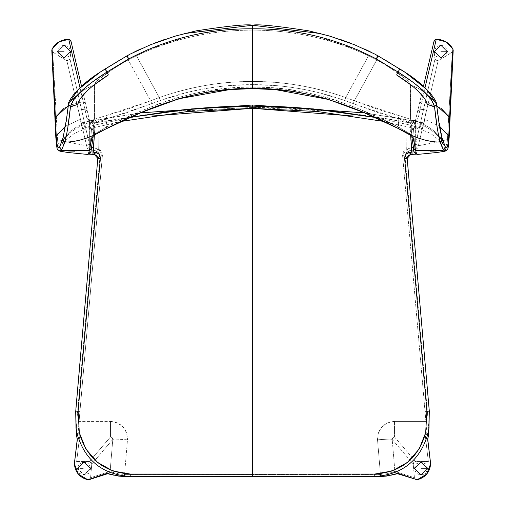 <?xml version="1.0" encoding="UTF-8"?>
<svg xmlns="http://www.w3.org/2000/svg" width="505" height="505" viewBox="0 0 505 505"><rect width="100%" height="100%" fill="white"/><g stroke="black" fill="none" stroke-linecap="round" stroke-linejoin="round"><path stroke-width="0.38" stroke-dasharray="2.52 1.89" d="M159.302 97.534L160.262 100.501L151.696 103.702L150.641 100.766L159.302 97.534C191.041 86.582 222.105 81.242 252.5 81.52L252.5 30.142C211.911 30.085 173.234 38.633 136.483 55.777L159.302 97.534L150.641 100.766L151.696 103.702L95.129 122.873L93.999 123.763L93.349 135.649L95.464 133.49L94.359 135.05L95.464 133.497L106.372 127.134L106.833 118.656L105.962 115.601L150.641 100.766L128.22 59.868L136.483 55.777L159.302 97.534C189.438 86.854 220.508 81.513 252.5 81.52L252.5 84.619L228.992 85.604C226.171 85.957 222.737 85.882 205.693 88.577L186.288 92.655L160.262 100.501L126.275 112.868L106.833 118.656L106.372 127.134L106.991 128.39L106.372 127.134L141.078 111.056L158.759 103.803L176.933 97.837L195.776 93.135L214.335 89.852C228.879 87.914 241.598 87.037 252.5 87.201L252.5 84.619C220.83 84.606 190.082 89.903 160.262 100.501L159.302 97.534M100.034 156.058L77.618 411.316L79.91 411.651L79.089 421.372L76.798 421.056L77.618 411.316L100.116 155.092L102.408 155.426L79.91 411.651L75.7 411.158L78.098 411.196M87.864 137.6L89.259 143.666L86.614 145.68L66.856 60.733L70.025 59.098L89.802 145.977L89.915 122.134L89.48 120.392L89.259 143.666L89.48 120.392L70.971 41.151M87.82 479.75L88.918 479.712L90.584 477.692L110.103 471.417L112.811 439.401L91.784 463.994L89.499 461.494L110.469 436.958L112.205 437.665L112.811 439.401L91.784 463.994L90.584 477.692L110.103 471.417A2.304 2.298 -108.5 0 1 107.704 473.513A2.304 2.298 71.5 0 0 110.103 471.417C111.214 472.232 116.024 473.286 124.539 474.574L124.419 476.733L124.539 474.574L127.064 474.637L127.064 476.802L127.064 474.637L252.5 474.637L252.5 476.802L252.5 107.464L171.776 111.554L99.188 122.191L98.753 119.792L99.188 122.191L93.198 123.037L91.272 120.79L140.504 112.886M81.545 86.317L89.852 121.749L88.987 120.619L91.582 120.727L98.753 119.792L140.548 112.868L90.073 121.023L91.272 120.79L87.226 120.07L91.613 120.727L93.198 123.037L89.915 122.134A2.304 2.266 166.2 0 0 87.226 120.07L84.947 109.206L78.685 109.97L84.941 109.213L86.885 118.315L89.48 120.392L89.41 119.956L86.885 118.315L87.226 120.07A2.304 2.266 -13.8 0 1 89.915 122.134L87.264 110.911L84.947 109.213L83.186 101.606L84.935 109.206L87.321 111.308L85.496 103.298L83.186 101.606L68.251 105.684L83.186 101.606L79.998 87.75L83.186 101.606L85.553 103.714L71.035 41.663L71.098 50.412L70.025 59.098L68.838 60.682L66.856 60.733L52.716 52.103L51.813 50.412M70.365 40.034L68.756 39.314M62.841 147.189L62.285 148.407M94.353 135.05L89.619 136.905M86.488 138.13L82.908 139.38M73.623 141.495L69.501 141.93M93.273 152.005L89.947 152.055L91.424 129.419L94.858 127.424L94.359 135.182L94.858 127.424L94.094 125.24L89.638 126.509L92.087 128.826L94.858 127.424L123.081 121.149M67.828 127.367L66.445 135.504M188.681 36.152L147.662 49.774M130.921 57.734L124.274 61.528M121.434 63.213L107.022 71.994M93.532 85.326L87.03 90.969M72.183 106.321L71.742 106.403M62.33 141.072L62.79 139.329C70.58 129.766 80.465 123.397 92.453 120.222L90.9 122.128L85.332 123.99L83.072 129.817L82.227 128.447L89.638 126.509L88.571 127.033L89.208 128.156L90.9 122.128L93.81 124.482C92.794 129.987 91.998 131.628 91.424 129.419A2.304 2.298 161.6 0 0 88.571 127.033L89.202 128.156L90.9 122.128L85.332 123.99C76.097 127.689 68.39 133.44 62.203 141.23L61.831 141.93L62.197 141.223C68.383 133.434 76.097 127.689 85.332 123.99L83.085 129.81L82.239 128.44L80.27 119.376L65.442 126.206L80.276 119.376L78.685 109.97L80.958 122.961L89.985 121.036L80.958 122.961L82.239 128.44M58.157 147.529L58.517 147.668M91.367 148.64L93.349 135.649A2.304 2.247 -169.2 0 1 93.248 136.186A2.304 2.247 10.8 0 0 93.349 135.649L90.748 151.689L89.947 152.055L91.424 129.419L92.447 129.835L93.999 123.763L93.349 135.649L95.464 133.49M70.997 41.265L71.129 49.446L70.025 59.098L87.864 137.594M57.482 51.617L59.438 56.339L64.16 58.296L68.882 56.339L70.839 51.617L68.882 46.889L64.16 44.939L59.438 46.889L57.482 51.617L64.16 44.939L70.839 51.617L64.16 45.065L57.614 51.617L64.16 45.065L70.706 51.617L64.16 58.163L57.614 51.617L64.16 45.399L70.372 51.617L64.16 57.829L57.949 51.617L64.16 51.617L57.949 51.617L64.16 57.829L70.372 51.617L64.16 45.399L57.614 51.617L64.16 58.163L70.839 51.617L64.16 58.296L57.482 51.617M51.807 50.323L52.716 52.103L56.585 120.783L55.001 118.801L56.592 120.783L57.538 139.513L67.55 142.038L57.538 139.513L52.716 52.103L66.856 60.733L86.633 145.762L67.607 142.05L86.633 145.762L87.176 148.028A2.304 2.26 166.4 0 0 89.802 145.977L90.647 146.955L97.478 148.918A2.304 0.328 -82.5 0 1 96.916 151.02L94.385 154.461L97.831 158.431L100.116 155.092L97.85 151.273L96.916 151.02C91.045 150.193 87.801 149.196 87.176 148.028L90.067 149.65L96.916 151.02L96.158 152.34M55.821 137.278L57.526 139.292L55.821 137.284L56.225 135.858M75.984 427.539L75.7 411.158L97.831 158.431L100.116 155.092L99.87 155.59L100.116 155.092L97.85 151.273L98.696 149.291L102.408 155.426L100.116 155.092L100.034 155.994M63.605 108.67L67.051 106.366M76.179 430.954L76.798 421.056L79.089 421.372L78.963 434.048L76.697 436.276L78.963 434.048L79.544 436.958A2.304 2.298 5.9 0 0 77.24 439.243M64.785 142.063L62.658 139.241L63.081 138.37L62.677 139.146M62.203 141.23L62.79 139.329C70.574 129.766 80.459 123.397 92.453 120.222L94.479 119.268L94.479 85.086C85.44 87.87 76.867 94.107 68.749 103.796L68.535 105.583L68.749 103.796L68.396 104.567M66.048 124.135L63.075 138.376L68.535 105.596L66.048 124.135M59.906 151.191L58.889 149.972L58.094 146.191L57.538 139.513L55.828 137.486M94.839 134.822L94.359 135.05M68.415 104.428L68.749 103.796C75.504 95.066 84.076 88.829 94.479 85.086L94.479 119.268L105.962 115.601C118.214 112.47 133.105 107.521 150.641 100.766L128.22 59.868L117.45 66.231L107.218 73.168L98.26 79.822L95.413 82.719L94.568 84.505M95.464 133.497L106.372 127.134C151.696 104.08 200.813 85.989 252.5 87.201L252.5 84.619L276.008 85.604C278.829 85.957 282.263 85.882 299.307 88.577L318.712 92.655L344.738 100.501L378.725 112.868L398.167 118.656L398.628 127.134L359.554 109.124L337.207 100.659L328.067 97.837L309.224 93.135L290.665 89.852C276.121 87.914 263.402 87.037 252.5 87.201C304.187 85.989 353.304 104.08 398.628 127.134L409.536 133.497L410.641 135.05L410.161 134.822M90.73 151.923L89.947 152.055A2.304 2.304 -34.3 0 1 87.453 154.195L89.177 154.158L87.453 154.195A2.304 2.304 145.7 0 0 89.947 152.055C90.528 152.775 91.007 151.563 91.392 148.432L91.367 148.647M94.713 83.975L94.479 85.086C95.729 79.392 115.146 67.487 128.22 59.868L127.09 55.777L133.093 52.596M55.001 118.801L55.398 117.394M92.087 128.832L89.631 126.515L88.571 127.033A2.304 2.298 -18.4 0 1 91.424 129.419L92.087 128.832M77.24 439.306A2.304 2.298 -174.1 0 1 79.544 436.958L76.678 461.494L74.368 463.868L75.018 462.195L76.678 461.494L89.499 461.494L76.678 461.494L79.544 436.958L80.074 436.958L79.544 436.958L78.963 434.048L78.496 428.448L79.089 421.372L110.469 421.372L79.089 421.372L102.408 155.426L101.568 151.746L100.337 150.282L98.696 149.291L97.85 151.273L96.916 151.02A2.304 0.328 97.5 0 0 97.478 148.918L98.696 149.291L99.195 122.305L103.014 121.471L99.195 122.305L98.696 149.291L90.647 146.955L89.802 145.977A2.304 2.26 -13.6 0 1 87.176 148.028L86.614 145.68L89.259 143.666L86.633 145.762L89.278 143.748L89.802 145.977L89.915 122.134L93.198 123.037L103.014 121.465M87.34 150.743L75.056 151.184M68.232 150.963L62.058 150.414M55.828 137.505L57.538 139.513L59.842 151.178M96.146 152.358L94.385 154.461L92.87 154.366M140.567 49.029L155.496 42.773M164.453 39.529L184.906 33.45M252.5 27.055L252.5 27.428L252.5 27.055M410.287 83.975L410.521 85.086C409.271 79.392 389.854 67.487 376.78 59.868L387.55 66.231L397.782 73.168L406.74 79.822L410.287 83.975L410.521 119.268L399.038 115.601C386.786 112.47 371.895 107.521 354.358 100.766L376.78 59.868L368.517 55.771L345.698 97.534L354.358 100.766L376.78 59.868L368.517 55.777C332.006 38.683 293.336 30.142 252.5 30.142C293.089 30.085 331.766 38.633 368.517 55.777L345.698 97.534C313.959 86.582 282.895 81.242 252.5 81.52L252.5 30.142C211.664 30.142 172.994 38.683 136.483 55.771L128.22 59.868L127.09 55.777M75.7 411.158L77.618 411.316L76.173 430.778M94.479 119.268L105.962 115.601L106.833 118.656L96.815 122.09L94.479 119.268L96.815 122.09L95.129 122.873L92.453 120.222L94.479 119.268M89.101 479.655L90.584 477.692L91.784 463.994L91.19 462.239L89.499 461.494L110.469 436.958L80.074 436.958L110.469 436.958L110.469 421.372L110.469 436.958L112.205 437.665L112.811 439.401L110.103 471.417L119.079 473.93L124.539 474.574L127.481 439.817C118.94 439.142 114.054 439.003 112.811 439.401C114.048 439.003 118.934 439.142 127.481 439.817L124.539 474.574L380.461 474.574C388.976 473.286 393.786 472.232 394.897 471.417L392.189 439.401L413.216 463.994L414.416 477.692L394.897 471.417L414.416 477.692L413.216 463.994L413.81 462.239L415.501 461.494L428.322 461.494L429.982 462.195L430.632 463.868L428.322 461.494L415.501 461.494L394.531 436.958L425.456 436.958L428.322 461.494L425.456 436.958L426.037 434.048L425.911 421.372L402.592 155.426L406.304 149.291L414.352 146.955L415.198 145.977L415.085 122.134L433.965 41.663L433.871 49.446L434.975 59.098L417.136 137.594M90.698 468.589L88.741 473.311L84.019 475.268L79.291 473.311L77.334 468.589L79.291 463.861L84.019 461.905L88.741 463.861L90.698 468.589L84.019 475.268L77.334 468.589L84.019 461.905L90.698 468.589L84.019 462.037L77.467 468.589L84.019 462.037L90.565 468.589L84.019 475.136L77.467 468.589L84.019 462.372L90.231 468.589L84.019 474.801L77.802 468.589L84.019 468.589L77.802 468.589L84.019 474.801L90.231 468.589L84.019 462.372L77.467 468.589L84.019 475.136L90.698 468.589M89.922 83.83L91.487 82.618M79.702 88.034L71.862 96.872L69.677 100.634L68.749 103.79M99.056 72.846L85.055 83.268M115.897 62.38L105.122 68.964M93.81 124.482L90.9 122.128L91.089 121.408A2.304 2.279 -165.8 0 1 93.999 123.763L93.81 124.482M82.214 128.447L94.094 125.24L131.332 117.242L94.094 125.24L94.858 127.424M92.453 120.222L95.129 122.873L93.999 123.763A2.304 2.279 14.2 0 0 91.089 121.408L92.453 120.222M110.469 421.372C121.516 422.603 127.184 428.751 127.481 439.817L126.616 432.873L123.037 426.87L117.337 422.811L110.469 421.372M150.25 114.016L103.014 121.471M401.986 121.465L405.812 122.191L401.986 121.465C352.604 112.173 302.773 107.502 252.5 107.464L177.438 110.999L150.263 114.016M415.899 479.655L414.416 477.692L416.082 479.712M427.666 468.589L425.709 463.861L420.981 461.905L416.259 463.861L414.302 468.589L416.259 473.311L420.981 475.268L425.709 473.311L427.666 468.589L420.981 475.268L414.302 468.589L420.981 475.136L427.533 468.589L420.981 475.136L414.435 468.589L420.981 462.037L427.533 468.589L420.981 474.801L414.769 468.589L420.981 462.372L427.198 468.589L420.981 468.589L427.198 468.589L420.981 462.372L414.769 468.589L420.981 474.801L427.533 468.589L420.981 462.037L414.302 468.589L420.981 461.905L427.666 468.589M417.136 137.6L415.741 143.666L415.52 120.392L415.741 143.666L415.198 145.977L434.975 59.098L436.162 60.682L438.144 60.733L452.284 52.103L453.187 50.412M434.003 41.265L417.736 110.904L420.053 109.206L417.774 120.07L413.728 120.79L424.042 122.961L426.315 109.97L420.059 109.213L426.315 109.97L424.724 119.376L439.558 126.212L424.73 119.376L424.048 122.961L413.728 120.79L364.459 112.874L406.247 119.792L405.805 122.305L401.986 121.471L405.805 122.305L406.304 149.291L407.15 151.273L404.884 155.092L404.966 155.994M421.814 101.606L425.002 87.75L420.065 109.206L421.814 101.606L419.503 103.298L421.814 101.606L436.749 105.684L421.814 101.606M441.395 108.67L437.949 106.366M434.635 40.034L433.965 41.663L433.883 49.395L434.975 59.098L438.144 60.733L418.367 145.762L437.393 142.05L418.367 145.762L417.824 148.028L414.933 149.65L408.084 151.02L408.842 152.34M447.518 51.617L445.562 56.339L440.84 58.296L436.118 56.339L434.161 51.617L436.118 46.889L440.84 44.939L445.562 46.889L447.518 51.617L440.84 58.296L434.161 51.617L440.84 58.163L447.386 51.617L440.84 58.163L434.294 51.617L440.84 45.065L447.386 51.617L440.84 57.829L434.628 51.617L440.84 45.399L447.051 51.617L440.84 51.617L447.051 51.617L440.84 45.399L434.628 51.617L440.84 57.829L447.386 51.617L440.84 45.065L434.161 51.617L440.84 44.939L447.518 51.617M398.047 473.349L407.724 476.619M428.025 433.397L429.016 427.539L429.3 411.158L427.381 411.316L428.827 430.784M449.172 137.486L447.462 139.513L437.45 142.038L447.462 139.513L452.284 52.103L438.144 60.733L418.386 145.68L415.741 143.666L418.386 145.68L415.722 143.748L418.367 145.762L417.824 148.028A2.304 2.26 13.6 0 1 415.198 145.977A2.304 2.26 -166.4 0 0 417.824 148.028C417.199 149.196 413.955 150.193 408.084 151.02L407.15 151.273L406.304 149.291L407.522 148.918A2.304 0.328 -97.5 0 0 408.084 151.02A2.304 0.328 82.5 0 1 407.522 148.918L414.352 146.955L415.198 145.977L415.085 122.134A2.304 2.266 13.8 0 1 417.774 120.07L420.053 109.213L417.736 110.911L415.59 119.963L418.115 118.315L415.59 119.956L415.085 122.134L411.802 123.037L413.387 120.727L417.774 120.07A2.304 2.266 -166.2 0 0 415.085 122.134L411.802 123.037L405.812 122.191L406.247 119.792L413.418 120.727L416.013 120.619L415.148 121.749L423.455 86.317M449.601 117.394L449.999 118.801L448.415 120.783L452.284 52.103L453.193 50.323M406.007 157.049L404.884 155.092L407.169 158.431L406.007 157.049M404.966 156.058L427.381 411.316L429.3 411.158L407.169 158.431L410.615 154.461L412.13 154.366M422.761 128.44L424.048 122.961L422.761 128.44L421.915 129.81L422.773 128.447L415.363 126.509L422.786 128.447M381.919 121.149L410.142 127.424L410.641 135.182L410.142 127.424L410.906 125.24L373.668 117.242L410.906 125.24L416.429 127.033L415.792 128.156L414.1 122.128L419.668 123.99L421.915 129.81L430.702 133.427L441.919 142.442L445.227 146.684M446.843 147.529L446.483 147.668M443.27 142.442L442.803 141.223C436.617 133.434 428.903 127.689 419.668 123.99C428.903 127.689 436.61 133.44 442.797 141.23L442.21 139.329C434.426 129.766 424.541 123.397 412.547 120.222L414.1 122.128L419.668 123.99L421.927 129.817L415.792 128.156L416.429 127.033L410.906 125.24L410.142 127.424L413.576 129.419L412.553 129.835L411.001 123.763L411.651 135.649L414.251 151.689L415.053 152.055L413.576 129.419L415.053 152.055L411.726 152.005M441.2 144.922L443.175 141.924L442.803 141.223L445.24 146.702L443.283 142.467M448.775 135.858L449.179 137.284L447.474 139.292L448.408 120.783L449.999 118.801M445.158 151.178L447.474 139.292L449.179 137.278M445.094 151.191L446.111 149.972L446.906 146.191L447.462 139.513L449.172 137.505M413.633 148.647L413.608 148.432C413.993 151.563 414.472 152.775 415.053 152.055A2.304 2.304 -145.7 0 0 417.547 154.195L415.823 154.158L417.547 154.195A2.304 2.304 34.3 0 1 415.053 152.055L414.27 151.923M408.854 152.358L410.615 154.461L408.084 151.02L407.15 151.273L404.884 155.092L402.592 155.426L404.884 155.092L427.381 411.316L425.09 411.651L427.381 411.316L428.202 421.056L425.911 421.372L428.202 421.056L428.821 430.954M436.768 150.963L442.942 150.414M417.66 150.743L429.944 151.184M442.67 141.072L442.21 139.329L442.626 140.182L440.537 143.022M377.91 55.777L376.78 59.868L377.91 55.777L371.907 52.596M364.433 49.029L349.504 42.773M340.547 39.529L320.094 33.45M436.465 105.596L442.342 139.241L440.215 142.063M442.203 139.329L441.919 138.37L442.203 139.329M438.952 124.135L436.251 103.796C428.133 94.107 419.56 87.87 410.521 85.086L410.521 119.268L412.547 120.222C424.535 123.397 434.42 129.766 442.21 139.329L442.62 140.182M443.169 141.93L442.797 141.23M436.604 104.567L436.251 103.796C429.496 95.066 420.924 88.829 410.521 85.086L410.432 84.505M389.102 62.38L399.878 68.964M405.951 72.853L419.945 83.268M425.298 88.034L433.138 96.872L435.323 100.634L436.251 103.79M415.078 83.83L413.513 82.618M410.647 135.05L415.381 136.905M418.512 138.13L422.092 139.38M431.377 141.495L435.499 141.93M442.159 147.189L442.715 148.407M436.585 104.428L436.251 103.796L436.465 105.583M441.925 138.376L442.323 139.146M432.817 106.321L433.258 106.403M411.468 85.326L417.97 90.969M374.079 57.734L380.726 61.528M383.566 63.213L397.978 71.994M316.319 36.152L357.338 49.774M437.172 127.367L438.555 135.504M410.641 135.05L409.536 133.49L411.651 135.649L411.001 123.763L408.185 122.09L398.167 118.656L398.628 127.134L409.536 133.497M426.902 411.196L429.3 411.158M409.536 133.49L411.651 135.649A2.304 2.247 -10.8 0 0 411.752 136.186A2.304 2.247 169.2 0 1 411.651 135.649L413.633 148.64M398.009 128.39L398.628 127.134L398.009 128.39M410.142 127.424L412.913 128.826L415.363 126.509L412.913 128.832L413.576 129.419A2.304 2.298 18.4 0 1 416.429 127.033A2.304 2.298 -161.6 0 0 413.576 129.419C413.002 131.628 412.206 129.987 411.19 124.482L414.1 122.128L415.798 128.156L413.513 129.028L415.053 152.049L416.751 154.107M414.1 122.128L411.19 124.482L411.001 123.763A2.304 2.279 165.8 0 1 413.911 121.408L414.1 122.128M412.547 120.222L413.911 121.408A2.304 2.279 -14.2 0 0 411.001 123.763L409.871 122.873L412.547 120.222L409.871 122.873L408.185 122.09L410.521 119.268L412.547 120.222M410.521 119.268L408.185 122.09L398.167 118.656L399.038 115.601L410.521 119.268M354.358 100.766L399.038 115.601L398.167 118.656L353.304 103.702L354.358 100.766L353.304 103.702L344.738 100.501L345.698 97.534L354.358 100.766M252.5 84.619L252.5 81.52C284.492 81.513 315.562 86.854 345.698 97.534L344.738 100.501C314.918 89.903 284.17 84.606 252.5 84.619M428.303 436.276L426.037 434.048L428.303 436.276M427.76 439.243A2.304 2.298 -5.9 0 0 425.456 436.958A2.304 2.298 174.1 0 1 427.76 439.306M397.296 473.513A2.304 2.298 108.5 0 1 394.897 471.417A2.304 2.298 -71.5 0 0 397.189 473.52M380.581 476.733L380.461 474.574L380.581 476.733M377.936 476.802L377.936 474.637L377.936 476.802M434.029 41.145L433.965 41.663M419.447 103.714L419.503 103.298L419.447 103.714M364.496 112.886L413.728 120.79L411.802 123.037L405.812 122.191L406.304 149.291L403.432 151.746L402.592 155.426L426.504 428.448L425.456 436.958L394.531 436.958L415.501 461.494L413.216 463.994L392.189 439.401L392.795 437.665L394.531 436.958L394.531 421.372L425.911 421.372L394.531 421.372C383.484 422.603 377.816 428.751 377.519 439.817C386.06 439.142 390.946 439.003 392.189 439.401L394.897 471.417L390.479 472.819L385.921 473.93L377.936 474.637L252.5 474.637L252.5 107.464L327.562 110.999L354.737 114.016M394.531 421.372L394.531 436.958L392.795 437.665L392.189 439.401C390.952 439.003 386.066 439.142 377.519 439.817L380.461 474.574L377.519 439.817L378.384 432.873L381.963 426.87L387.663 422.811L394.531 421.372M354.75 114.016L401.986 121.471M59.773 146.684L63.081 142.442L74.33 133.415L83.085 129.81L89.208 128.156L91.487 129.028L91.31 128.548L89.947 152.049L88.249 154.107M126.016 476.789L126.572 476.802M89.164 154.164L88.009 154.151M76.179 430.866L76.249 432.646M107.982 473.589L108.543 473.4L107.609 473.494M113.524 475.104L123.946 476.707M140.674 48.979L154.915 43.001M164.87 39.384L184.407 33.576M364.326 48.979L350.085 43.001M340.13 39.384L320.593 33.576M415.836 154.164L416.991 154.151M428.751 432.646L428.821 430.866M397.391 473.494L396.45 473.4L397.018 473.589M391.476 475.104L381.054 476.707M378.428 476.802L378.984 476.789"/><path stroke-width="0.76" d="M75.75 411.12L97.825 158.425L96.966 155.736L94.397 154.467L94.782 152.106L93.273 152.005L92.882 154.366L94.359 135.182L93.273 152.005L94.782 152.106L98.929 154.151L100.356 158.557L78.098 411.196L75.7 411.158L76.021 427.83L76.975 433.397C84.638 460.162 102.37 474.536 130.164 476.505L252.5 476.524L252.5 474.081L130.246 474.05L130.164 476.505L127.064 476.802L252.5 476.802L127.064 476.802L117.949 476.019L106.953 473.349L87.82 479.75C79.683 477.553 75.201 472.257 74.368 463.868L77.309 439.836L76.697 436.276L76.975 433.397C84.638 460.162 102.37 474.536 130.164 476.505L130.246 474.05C103.632 472.143 86.664 458.376 79.329 432.747L76.975 433.397L79.329 432.747L78.098 411.196L100.356 158.557L97.825 158.425L100.356 158.557C100.293 154.852 98.437 152.699 94.782 152.106L94.397 154.467L97.831 158.431L75.87 409.214M71.035 41.663L70.365 40.034L71.035 41.663M51.857 50.702L52.084 49.073L59.028 41.833L68.756 39.314L79.998 87.75L68.756 39.314L70.365 40.034M69.501 141.93L64.785 142.063L62.841 147.189M62.405 148.161L61.225 150.263L89.316 150.566L91.878 137.606L94.353 135.056L91.878 137.606L89.316 150.566L91.392 148.426L89.316 150.566C88.722 153.735 88.104 154.94 87.453 154.195C87.782 155.458 88.394 154.252 89.309 150.566L87.34 150.743M89.619 136.905L86.488 138.13M82.908 139.38L73.623 141.495M70.473 106.605L67.828 127.367M66.445 135.504L64.785 142.063L69.482 141.93L78.149 140.668L86.519 138.118L94.359 135.056L99.902 131.736L141.564 112.344L177.255 99.176C202.959 91.942 228.039 88.407 252.5 88.571L252.5 28.785C230.924 28.633 209.651 31.089 188.681 36.152M147.662 49.774L130.921 57.734M124.274 61.528L121.434 63.213M68.396 104.567L70.46 106.599C73.086 97.282 85.269 85.743 107.022 71.994L128.762 58.921L127.09 55.777L105.122 68.964L108.354 74.967L93.532 85.326M87.03 90.969L80.377 98.507L77.669 104.409L72.183 106.321M72.278 106.302L70.46 106.605M58.517 147.668L59.76 146.702C57.911 149.922 56.737 146.381 56.238 136.079L56.85 143.679L58.157 147.529M68.756 39.314C61.345 39.428 55.784 42.679 52.084 49.073L56.225 135.858L65.442 126.212L56.238 136.079L55.398 117.394L68.251 105.684L67.051 106.366M93.248 136.186A2.304 2.247 -169.2 0 1 91.878 137.606A2.304 2.247 10.8 0 0 93.248 136.186M184.906 33.45L252.5 25.25C247.999 23.943 229.226 25.806 196.186 30.849L175.159 36.12L150.383 44.793L130.258 54.048L115.897 62.38M63.605 108.67L55.398 117.394L55.001 118.801M77.24 439.243A2.304 2.298 5.9 0 0 77.309 439.836L76.293 433.195M140.504 112.886L252.5 105.021L252.5 107.464L252.5 105.021L252.5 106.107L191.603 108.903L131.332 117.242L172.59 110.93C204.386 107.413 231.025 105.81 252.5 106.107C273.975 105.81 300.614 107.413 332.41 110.93L373.668 117.242L313.397 108.903L252.5 106.107L252.5 108.316L151.828 116.055M64.47 143.022L64.785 142.063C66.957 134.298 68.85 122.475 70.473 106.599L68.415 104.428M62.38 140.182L64.463 143.022L62.374 140.182M55.828 137.486L56.238 136.079L55.828 137.505M56.225 135.858L55.821 137.278M62.645 139.26L64.785 142.063M94.359 135.05L106.991 128.339L94.359 135.05M93.273 152.005L90.73 151.923M94.397 154.467L88.943 154.151M94.713 83.975L94.479 85.086M430.582 463.319L427.691 439.836L428.291 436.345L428.025 433.397C420.362 460.162 402.63 474.536 374.836 476.505L124.419 476.733C114.275 475.312 108.455 474.189 106.953 473.349A2.304 2.298 71.5 0 0 107.704 473.513A2.304 2.298 -108.5 0 1 106.953 473.349L87.82 479.75L89.101 479.655M55.398 117.394L52.084 49.073L51.807 50.323L55.821 137.436M78.098 411.196L79.329 432.747L85.894 449.09L97.522 462.34L112.88 471.001L130.246 474.05L252.5 474.081L252.5 105.021L364.496 112.886M74.418 463.319L77.309 439.836A2.304 2.298 -174.1 0 1 77.24 439.306M62.058 150.414L61.244 150.275L63.8 144.922L61.825 141.924L63.8 144.922L64.463 143.022M75.056 151.184L68.232 150.963M61.244 150.275L59.868 151.184L61.244 150.275L59.754 146.709L61.225 150.263M435.499 141.93L440.215 142.063L435.518 141.93L426.851 140.668L418.481 138.118L410.641 135.056L405.098 131.736L398.009 128.339C352.856 105.419 303.966 87.359 252.5 88.571L252.5 88.571C201.034 87.359 152.144 105.419 106.991 128.339L141.823 112.287L178.903 98.765L229.718 89.587L252.5 88.646L275.257 89.587L328.269 99.39L363.164 112.28L398.009 128.39L363.436 112.344L327.745 99.176C302.041 91.942 276.961 88.407 252.5 88.571L252.5 25.25C257.001 23.943 275.774 25.806 308.814 30.849L329.841 36.12L354.617 44.793L374.742 54.048L389.102 62.38M133.093 52.596L140.567 49.029M155.496 42.773L164.453 39.529M252.5 27.428L252.5 27.895L252.5 27.428M130.258 54.048L127.09 55.777L128.762 58.921C167.395 38.601 208.641 28.558 252.5 28.785L252.5 25.25L320.094 33.45M76.709 436.345L76.975 433.397L75.984 427.539L76.709 436.345M59.842 151.178L67.967 152.497L87.813 154.454C90.363 153.261 90.786 153.697 91.367 148.634L93.21 136.243L94.833 134.835M91.487 82.618L107.022 71.994L105.122 68.958L100.003 72.221L78.016 89.675L68.749 103.79M74.368 463.868L78.344 474.144L87.82 479.75M107.022 71.994L108.354 74.967C90.18 86.519 79.954 96.329 77.669 104.409L70.46 106.599L73.629 99.7L81.545 90.957L89.922 83.83M85.055 83.268L79.702 88.034M105.122 68.964L99.056 72.846M92.87 154.366L94.385 154.461M123.081 121.149L187.399 111.542L252.5 108.316L353.172 116.055M140.541 112.874L252.5 105.021L140.548 112.868M407.724 476.619L417.18 479.75C425.317 477.553 429.799 472.257 430.632 463.868L426.656 474.144L417.18 479.75L415.899 479.655M453.143 50.702L452.916 49.073L445.972 41.833L436.244 39.314L425.002 87.75L436.244 39.314C443.655 39.428 449.216 42.679 452.916 49.073L449.601 117.394L441.395 108.67M437.949 106.366L436.749 105.684L449.601 117.394L448.775 135.858L452.916 49.073L453.193 50.323L449.179 137.436M449.179 137.278L448.775 135.858L439.558 126.206L448.775 135.858L448.15 143.679L446.843 147.529M434.622 40.046L436.244 39.314L434.635 40.034L433.965 41.663M396.457 473.4L417.18 479.75L398.047 473.349C396.545 474.189 390.725 475.312 380.581 476.733L252.5 476.524L377.936 476.802L387.051 476.019L398.047 473.349A2.304 2.298 108.5 0 1 397.296 473.513M429.023 427.539L428.291 436.345L428.025 433.397L425.671 432.747L419.106 449.09L407.478 462.34L392.12 471.001L374.754 474.05L252.5 474.081L252.5 108.316L317.601 111.542L381.919 121.149M364.459 112.874L252.5 105.021L364.452 112.868M446.483 147.668L445.227 146.684L441.856 137.442L438.895 122.04L436.585 104.428M448.775 135.858L449.172 137.486M449.999 118.801L449.601 117.394M449.172 137.505L448.762 136.079C448.263 146.381 447.089 149.922 445.246 146.709L443.756 150.275L445.158 151.178M414.27 151.923L411.726 152.005L412.118 154.366L410.641 135.182L411.726 152.005L410.218 152.106L406.07 154.151L404.644 158.557L426.902 411.196L425.671 432.747C418.336 458.376 401.368 472.143 374.754 474.05L252.5 474.081L252.5 476.524L374.836 476.505L374.754 474.05L374.836 476.505C402.63 474.536 420.362 460.162 428.025 433.397L428.979 427.83L429.3 411.158L426.902 411.196L425.671 432.747L428.025 433.397M442.942 150.414L415.691 150.566C416.278 153.735 416.896 154.94 417.547 154.195C417.218 155.458 416.606 154.252 415.691 150.566L417.66 150.743M428.985 427.811L429.307 411.152L407.175 158.425L404.644 158.557L407.175 158.425L408.034 155.736L410.603 154.467L410.218 152.106L410.603 154.467L416.057 154.151M442.62 140.182L440.537 143.022L443.775 150.263L445.132 151.184C448.775 148.868 447.979 149.474 449.172 137.455M429.944 151.184L436.768 150.963M410.287 83.975L410.521 85.086M371.907 52.596L364.433 49.029M349.504 42.773L340.547 39.529M441.925 138.376L438.952 124.135M442.595 148.161L443.775 150.263L445.227 146.684M442.355 139.26L440.215 142.063L441.2 144.922L443.169 141.93M436.251 103.79L426.984 89.675L404.997 72.221L399.878 68.958L397.978 71.994C419.731 85.743 431.914 97.282 434.54 106.599L436.604 104.567M374.742 54.048L377.91 55.777L377.147 57.078L377.91 55.777L405.951 72.853M419.945 83.268L425.298 88.034M413.513 82.618L397.978 71.994L396.646 74.967C414.82 86.519 425.046 96.329 427.331 104.409L434.54 106.599L431.371 99.7L423.455 90.957L415.078 83.83M438.555 135.504L440.53 143.022M415.381 136.905L418.512 138.13M422.092 139.38L431.377 141.495M413.122 137.606L410.647 135.056L413.122 137.606A2.304 2.247 169.2 0 1 411.752 136.186A2.304 2.247 -10.8 0 0 413.122 137.606L415.684 150.566L413.608 148.432L415.684 150.566L413.122 137.606M441.2 144.922L442.159 147.189M399.878 68.964L397.978 71.994L376.238 58.921L377.147 57.078L376.238 58.921C337.605 38.601 296.359 28.558 252.5 28.785C274.076 28.633 295.349 31.089 316.319 36.152M440.215 142.063C438.043 134.298 436.15 122.475 434.527 106.599L436.629 104.668M417.97 90.969L424.623 98.507L427.331 104.409L432.817 106.321M432.722 106.302L434.54 106.605M397.978 71.994L396.646 74.967L411.468 85.326M380.726 61.528L383.566 63.213M357.338 49.774L374.079 57.734M434.527 106.605L437.172 127.367M429.3 411.158L407.169 158.431L410.615 154.461L415.823 154.158L412.118 154.366M411.726 152.005L410.218 152.106C406.563 152.699 404.707 154.852 404.644 158.557L426.902 411.196M410.161 134.822L398.009 128.39L411.689 135.933L413.633 148.628C413.197 151.147 414.378 153.084 417.18 154.454L437.052 152.491L445.132 151.184M428.739 432.823L427.691 439.836A2.304 2.298 -5.9 0 0 427.76 439.243M427.76 439.306A2.304 2.298 174.1 0 1 427.691 439.836L430.632 463.868M397.189 473.52A2.304 2.298 -71.5 0 0 398.047 473.349M126.572 476.802L378.428 476.802M81.545 86.317L70.971 41.151M76.249 432.646L77.246 439.35L74.393 463.476M123.946 476.707L126.016 476.789M68.371 104.668L66.647 118.246L63.144 137.442L59.773 146.684M75.693 411.152L76.015 427.811M107.786 473.513L113.524 475.104M136.514 50.917L140.674 48.979M154.915 43.001L164.87 39.384M184.407 33.576L252.5 25.25L320.593 33.576M55.828 137.455C57.317 152.125 56.636 148.558 59.861 151.184M88.918 479.712L108.543 473.4M68.39 104.636C67.468 101.884 76.848 86.822 100.003 72.221M100.571 71.843L126.843 55.916M368.486 50.917L364.326 48.979M350.085 43.001L340.13 39.384M404.997 72.221C428.549 87.125 437.431 101.903 436.61 104.636M378.157 55.916L404.429 71.843M430.607 463.476L427.754 439.35L428.751 432.646M397.214 473.513L391.476 475.104M381.054 476.707L378.984 476.789M434.029 41.145L423.455 86.317"/></g></svg>
